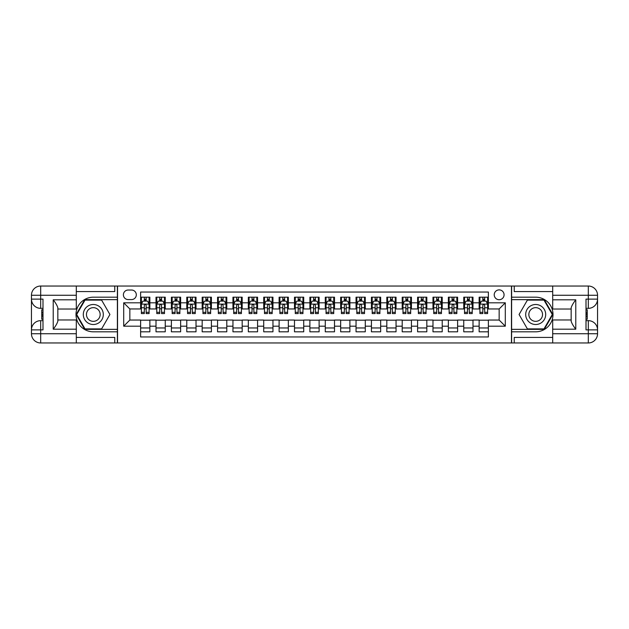 <?xml version="1.0" encoding="UTF-8"?>
<svg xmlns="http://www.w3.org/2000/svg" width="629" height="629" viewBox="0 0 629 629"><rect width="100%" height="100%" fill="white"/><g stroke="black" fill="none" stroke-linecap="round" stroke-linejoin="round"><path stroke-width="0.94" d="M499.151 289.883A4.922 4.922 0 0 0 494.221 294.804A4.922 4.922 0 0 0 499.151 299.726A4.922 4.922 0 0 0 504.073 294.804A4.922 4.922 0 0 0 499.151 289.883M76.306 337.427L114.769 337.427L114.769 342.97L552.694 342.97L552.694 333.732L588.319 333.732L588.319 329.887L586.008 329.887L586.008 299.113L588.319 299.113L588.319 295.268L552.694 295.268L552.694 299.805L575.779 299.805L575.779 329.195C573.318 326.034 571.777 323.369 571.163 321.199L571.163 307.801C571.777 305.631 573.318 302.966 575.779 299.805M488.379 297.187L479.141 297.187L479.141 302.808L472.992 302.808L472.992 308.957L479.141 308.957L479.141 302.808M472.992 302.808L472.992 297.187L463.754 297.187L463.754 302.808L457.605 302.808L457.605 308.957L463.754 308.957L463.754 302.808M457.605 302.808L457.605 297.187L448.367 297.187L448.367 302.808L442.218 302.808L442.218 308.957L448.367 308.957L448.367 302.808M442.218 302.808L442.218 297.187L432.98 297.187L432.98 302.808L426.824 302.808L426.824 308.957L432.98 308.957L432.98 302.808M426.824 302.808L426.824 297.187L417.593 297.187L417.593 302.808L411.437 302.808L411.437 308.957L417.593 308.957L417.593 302.808M411.437 302.808L411.437 297.187L402.206 297.187L402.206 302.808L396.05 302.808L396.05 308.957L402.206 308.957L402.206 302.808M396.05 302.808L396.05 297.187L386.819 297.187L386.819 302.808L380.663 302.808L380.663 308.957L386.819 308.957L386.819 302.808M380.663 302.808L380.663 297.187L371.432 297.187L371.432 302.808L365.276 302.808L365.276 308.957L371.432 308.957L371.432 302.808M365.276 302.808L365.276 297.187L356.045 297.187L356.045 302.808L349.889 302.808L349.889 308.957L356.045 308.957L356.045 302.808M349.889 302.808L349.889 297.187L340.659 297.187L340.659 302.808L334.502 302.808L334.502 308.957L340.659 308.957L340.659 302.808M334.502 302.808L334.502 297.187L325.272 297.187L325.272 302.808L319.115 302.808L319.115 308.957L325.272 308.957L325.272 302.808M319.115 302.808L319.115 297.187L309.885 297.187L309.885 302.808L303.728 302.808L303.728 308.957L309.885 308.957L309.885 302.808M303.728 302.808L303.728 297.187L294.498 297.187L294.498 302.808L288.341 302.808L288.341 308.957L294.498 308.957L294.498 302.808M288.341 302.808L288.341 297.187L279.111 297.187L279.111 302.808L272.955 302.808L272.955 308.957L279.111 308.957L279.111 302.808M272.955 302.808L272.955 297.187L263.724 297.187L263.724 302.808L257.568 302.808L257.568 308.957L263.724 308.957L263.724 302.808M257.568 302.808L257.568 297.187L248.337 297.187L248.337 302.808L242.181 302.808L242.181 308.957L248.337 308.957L248.337 302.808M242.181 302.808L242.181 297.187L232.95 297.187L232.95 302.808L226.794 302.808L226.794 308.957L232.95 308.957L232.95 302.808M226.794 302.808L226.794 297.187L217.563 297.187L217.563 302.808L211.407 302.808L211.407 308.957L217.563 308.957L217.563 302.808M211.407 302.808L211.407 297.187L202.176 297.187L202.176 302.808L196.02 302.808L196.02 308.957L202.176 308.957L202.176 302.808M196.02 302.808L196.02 297.187L186.782 297.187L186.782 302.808L180.633 302.808L180.633 308.957L186.782 308.957L186.782 302.808M180.633 302.808L180.633 297.187L171.395 297.187L171.395 302.808L165.246 302.808L165.246 308.957L171.395 308.957L171.395 302.808M165.246 302.808L165.246 297.187L156.008 297.187L156.008 308.957L149.859 308.957L149.859 297.187L140.621 297.187M140.621 331.813L149.859 331.813L149.859 320.043L156.008 320.043L156.008 331.813L165.246 331.813L165.246 320.043L171.395 320.043L171.395 326.192L165.246 326.192M171.395 326.192L171.395 331.813L180.633 331.813L180.633 320.043L186.782 320.043L186.782 326.192L180.633 326.192M186.782 326.192L186.782 331.813L196.02 331.813L196.02 320.043L202.176 320.043L202.176 326.192L196.02 326.192M202.176 326.192L202.176 331.813L211.407 331.813L211.407 320.043L217.563 320.043L217.563 326.192L211.407 326.192M217.563 326.192L217.563 331.813L226.794 331.813L226.794 320.043L232.95 320.043L232.95 326.192L226.794 326.192M232.95 326.192L232.95 331.813L242.181 331.813L242.181 320.043L248.337 320.043L248.337 326.192L242.181 326.192M248.337 326.192L248.337 331.813L257.568 331.813L257.568 320.043L263.724 320.043L263.724 326.192L257.568 326.192M263.724 326.192L263.724 331.813L272.955 331.813L272.955 320.043L279.111 320.043L279.111 326.192L272.955 326.192M279.111 326.192L279.111 331.813L288.341 331.813L288.341 320.043L294.498 320.043L294.498 326.192L288.341 326.192M294.498 326.192L294.498 331.813L303.728 331.813L303.728 320.043L309.885 320.043L309.885 326.192L303.728 326.192M309.885 326.192L309.885 331.813L319.115 331.813L319.115 320.043L325.272 320.043L325.272 326.192L319.115 326.192M325.272 326.192L325.272 331.813L334.502 331.813L334.502 320.043L340.659 320.043L340.659 326.192L334.502 326.192M340.659 326.192L340.659 331.813L349.889 331.813L349.889 320.043L356.045 320.043L356.045 326.192L349.889 326.192M356.045 326.192L356.045 331.813L365.276 331.813L365.276 320.043L371.432 320.043L371.432 326.192L365.276 326.192M371.432 326.192L371.432 331.813L380.663 331.813L380.663 320.043L386.819 320.043L386.819 326.192L380.663 326.192M386.819 326.192L386.819 331.813L396.05 331.813L396.05 320.043L402.206 320.043L402.206 326.192L396.05 326.192M402.206 326.192L402.206 331.813L411.437 331.813L411.437 320.043L417.593 320.043L417.593 326.192L411.437 326.192M417.593 326.192L417.593 331.813L426.824 331.813L426.824 320.043L432.98 320.043L432.98 326.192L426.824 326.192M432.98 326.192L432.98 331.813L442.218 331.813L442.218 320.043L448.367 320.043L448.367 326.192L442.218 326.192M448.367 326.192L448.367 331.813L457.605 331.813L457.605 320.043L463.754 320.043L463.754 326.192L457.605 326.192M463.754 326.192L463.754 331.813L472.992 331.813L472.992 320.043L479.141 320.043L479.141 326.192L472.992 326.192M128.159 299.577L131.547 299.577A4.773 4.773 0 0 0 136.312 294.804A4.773 4.773 0 0 0 131.547 290.032L128.159 290.032A4.773 4.773 0 0 0 123.386 294.804A4.773 4.773 0 0 0 128.159 299.577M552.694 291.573L514.231 291.573L514.231 286.03L511.456 286.03L511.456 342.97M511.456 286.03L76.306 286.03L76.306 295.268L40.681 295.268L40.681 299.113L42.992 299.113L42.992 329.887L40.681 329.887L40.681 333.732L76.306 333.732L76.306 329.195L53.221 329.195L53.221 299.805C55.682 302.966 57.223 305.631 57.837 307.801L57.837 321.199C57.223 323.369 55.682 326.034 53.221 329.195M117.544 342.97L117.544 286.03M488.379 302.808L488.379 292.037L140.621 292.037L140.621 308.957L129.849 308.957L129.849 320.043L140.621 320.043L140.621 336.963L488.379 336.963L488.379 320.043L499.151 320.043L499.151 308.957L488.379 308.957L488.379 302.808L505.299 302.808L505.299 326.192L488.379 326.192M140.621 326.192L123.701 326.192L123.701 302.808L140.621 302.808M479.141 326.192L479.141 331.813L488.379 331.813M140.621 301.039L141.391 301.039M144.316 301.039L146.164 301.039M149.089 301.039L149.859 301.039M140.621 308.808L141.391 308.808M144.316 308.808L146.164 308.808M149.089 308.808L149.859 308.808M140.621 320.192L149.859 320.192M140.621 327.961L149.859 327.961M156.008 308.808L156.778 308.808M159.703 308.808L161.551 308.808M164.476 308.808L165.246 308.808M156.008 301.039L156.778 301.039M159.703 301.039L161.551 301.039M164.476 301.039L165.246 301.039M156.008 320.192L165.246 320.192M156.008 327.961L165.246 327.961M171.395 320.192L180.633 320.192M171.395 327.961L180.633 327.961M171.395 301.039L172.165 301.039M175.09 301.039L176.938 301.039M179.863 301.039L180.633 301.039M171.395 308.808L172.165 308.808M175.09 308.808L176.938 308.808M179.863 308.808L180.633 308.808M186.782 320.192L196.02 320.192M186.782 327.961L196.02 327.961M186.782 301.039L187.552 301.039M190.477 301.039L192.325 301.039M195.249 301.039L196.02 301.039M186.782 308.808L187.552 308.808M190.477 308.808L192.325 308.808M195.249 308.808L196.02 308.808M202.176 320.192L211.407 320.192M202.176 327.961L211.407 327.961M202.176 301.039L202.939 301.039M205.864 301.039L207.712 301.039M210.636 301.039L211.407 301.039M202.176 308.808L202.939 308.808M205.864 308.808L207.712 308.808M210.636 308.808L211.407 308.808M217.563 320.192L226.794 320.192M217.563 327.961L226.794 327.961M217.563 301.039L218.326 301.039M221.251 301.039L223.098 301.039M226.023 301.039L226.794 301.039M217.563 308.808L218.326 308.808M221.251 308.808L223.098 308.808M226.023 308.808L226.794 308.808M232.95 320.192L242.181 320.192M232.95 327.961L242.181 327.961M232.95 301.039L233.713 301.039M236.638 301.039L238.485 301.039M241.41 301.039L242.181 301.039M232.95 308.808L233.713 308.808M236.638 308.808L238.485 308.808M241.41 308.808L242.181 308.808M248.337 320.192L257.568 320.192M248.337 327.961L257.568 327.961M248.337 301.039L249.108 301.039M252.025 301.039L253.872 301.039M256.797 301.039L257.568 301.039M248.337 308.808L249.108 308.808M252.025 308.808L253.872 308.808M256.797 308.808L257.568 308.808M263.724 320.192L272.955 320.192M263.724 327.961L272.955 327.961M263.724 301.039L264.494 301.039M267.411 301.039L269.259 301.039M272.184 301.039L272.955 301.039M263.724 308.808L264.494 308.808M267.411 308.808L269.259 308.808M272.184 308.808L272.955 308.808M279.111 320.192L288.341 320.192M279.111 327.961L288.341 327.961M279.111 301.039L279.881 301.039M282.798 301.039L284.646 301.039M287.571 301.039L288.341 301.039M279.111 308.808L279.881 308.808M282.798 308.808L284.646 308.808M287.571 308.808L288.341 308.808M294.498 320.192L303.728 320.192M294.498 327.961L303.728 327.961M294.498 301.039L295.268 301.039M298.193 301.039L300.033 301.039M302.958 301.039L303.728 301.039M294.498 308.808L295.268 308.808M298.193 308.808L300.033 308.808M302.958 308.808L303.728 308.808M309.885 320.192L319.115 320.192M309.885 327.961L319.115 327.961M309.885 301.039L310.655 301.039M313.58 301.039L315.42 301.039M318.345 301.039L319.115 301.039M309.885 308.808L310.655 308.808M313.58 308.808L315.42 308.808M318.345 308.808L319.115 308.808M325.272 320.192L334.502 320.192M325.272 327.961L334.502 327.961M325.272 301.039L326.042 301.039M328.967 301.039L330.807 301.039M333.732 301.039L334.502 301.039M325.272 308.808L326.042 308.808M328.967 308.808L330.807 308.808M333.732 308.808L334.502 308.808M340.659 320.192L349.889 320.192M340.659 327.961L349.889 327.961M340.659 301.039L341.429 301.039M344.354 301.039L346.202 301.039M349.119 301.039L349.889 301.039M340.659 308.808L341.429 308.808M344.354 308.808L346.202 308.808M349.119 308.808L349.889 308.808M356.045 320.192L365.276 320.192M356.045 327.961L365.276 327.961M356.045 301.039L356.816 301.039M359.741 301.039L361.589 301.039M364.506 301.039L365.276 301.039M356.045 308.808L356.816 308.808M359.741 308.808L361.589 308.808M364.506 308.808L365.276 308.808M371.432 320.192L380.663 320.192M371.432 327.961L380.663 327.961M371.432 301.039L372.203 301.039M375.128 301.039L376.975 301.039M379.892 301.039L380.663 301.039M371.432 308.808L372.203 308.808M375.128 308.808L376.975 308.808M379.892 308.808L380.663 308.808M386.819 320.192L396.05 320.192M386.819 327.961L396.05 327.961M386.819 301.039L387.59 301.039M390.515 301.039L392.362 301.039M395.287 301.039L396.05 301.039M386.819 308.808L387.59 308.808M390.515 308.808L392.362 308.808M395.287 308.808L396.05 308.808M402.206 320.192L411.437 320.192M402.206 327.961L411.437 327.961M402.206 301.039L402.977 301.039M405.902 301.039L407.749 301.039M410.674 301.039L411.437 301.039M402.206 308.808L402.977 308.808M405.902 308.808L407.749 308.808M410.674 308.808L411.437 308.808M417.593 320.192L426.824 320.192M417.593 327.961L426.824 327.961M417.593 301.039L418.364 301.039M421.288 301.039L423.136 301.039M426.061 301.039L426.824 301.039M417.593 308.808L418.364 308.808M421.288 308.808L423.136 308.808M426.061 308.808L426.824 308.808M432.98 320.192L442.218 320.192M432.98 327.961L442.218 327.961M432.98 301.039L433.751 301.039M436.675 301.039L438.523 301.039M441.448 301.039L442.218 301.039M432.98 308.808L433.751 308.808M436.675 308.808L438.523 308.808M441.448 308.808L442.218 308.808M448.367 320.192L457.605 320.192M448.367 327.961L457.605 327.961M448.367 301.039L449.137 301.039M452.062 301.039L453.91 301.039M456.835 301.039L457.605 301.039M448.367 308.808L449.137 308.808M452.062 308.808L453.91 308.808M456.835 308.808L457.605 308.808M463.754 320.192L472.992 320.192M463.754 327.961L472.992 327.961M463.754 301.039L464.524 301.039M467.449 301.039L469.297 301.039M472.222 301.039L472.992 301.039M463.754 308.808L464.524 308.808M467.449 308.808L469.297 308.808M472.222 308.808L472.992 308.808M479.141 320.192L488.379 320.192M479.141 327.961L488.379 327.961M479.141 301.039L479.911 301.039M482.836 301.039L484.684 301.039M487.609 301.039L488.379 301.039M479.141 308.808L479.911 308.808M482.836 308.808L484.684 308.808M487.609 308.808L488.379 308.808M129.849 308.957L123.701 302.808M129.849 320.043L123.701 326.192M505.299 302.808L499.151 308.957M505.299 326.192L499.151 320.043M146.164 299.192L144.316 299.192M149.089 312.322L146.164 312.322L146.164 313.58L149.089 313.58L149.089 304.192L147.548 301.11L142.932 301.11L141.391 304.192L141.391 313.58L144.316 313.58L144.316 312.322L141.391 312.322M141.391 304.192L141.391 297.187M149.089 304.192L149.089 297.187M144.316 301.11L144.316 297.187M146.164 297.187L146.164 301.11M146.164 312.322L146.164 305.348C145.551 304.161 144.929 304.161 144.316 305.348L144.316 312.322M98.305 305.836A10.001 10.001 0 0 0 84.648 309.499A10.001 10.001 0 0 0 88.304 323.164A10.001 10.001 0 0 0 101.969 319.501A10.001 10.001 0 0 0 98.305 305.836M96.732 308.572A6.848 6.848 0 0 0 87.376 311.08A6.848 6.848 0 0 0 89.884 320.428A6.848 6.848 0 0 0 99.24 317.92A6.848 6.848 0 0 0 96.732 308.572M101.615 328.888L85.001 328.888L76.691 314.5L85.001 300.112L101.615 300.112L109.918 314.5L101.615 328.888M540.696 305.836A10.001 10.001 0 0 0 527.031 309.499A10.001 10.001 0 0 0 530.695 323.164A10.001 10.001 0 0 0 544.352 319.501A10.001 10.001 0 0 0 540.696 305.836M539.116 308.572A6.848 6.848 0 0 0 529.76 311.08A6.848 6.848 0 0 0 532.268 320.428A6.848 6.848 0 0 0 541.624 317.92A6.848 6.848 0 0 0 539.116 308.572M543.999 328.888L527.385 328.888L519.082 314.5L527.385 300.112L543.999 300.112L552.309 314.5L543.999 328.888M117.387 286.03L117.387 297.187L93.304 297.187A17.313 17.313 0 0 0 75.999 314.5A17.313 17.313 0 0 0 93.304 331.813L117.387 331.813L117.387 342.97M53.221 299.805L76.306 299.805L76.306 295.268M76.306 299.805L76.306 309.036L57.837 309.036M76.306 333.732L76.306 342.97L40.681 342.97A9.231 9.231 0 0 1 31.45 333.732L31.45 295.268A9.231 9.231 0 0 1 40.681 286.03L76.306 286.03M117.387 297.187L117.387 299.648L84.734 299.648L76.164 314.5L84.734 329.352L117.387 329.352L117.387 299.648M117.387 329.352L117.387 331.813M57.837 319.964L76.306 319.964L76.306 329.195M114.769 342.97L76.306 342.97M31.45 329.887A9.231 9.231 0 0 1 40.681 320.656A9.231 9.231 0 0 0 31.45 329.887L40.681 329.887L40.681 320.656L42.992 320.656M42.992 308.344L40.681 308.344L40.681 299.113L31.45 299.113A9.231 9.231 0 0 0 40.681 308.344A9.231 9.231 0 0 1 31.45 299.113M114.769 286.03L114.769 291.573L76.306 291.573M42.992 309.767L41.758 309.767L41.758 315.86L42.992 315.86M41.758 314.429L42.992 314.429M41.758 312.731L42.992 312.731M41.758 312.448L42.992 312.448M41.758 315.86L41.758 319.233L42.992 319.233M41.758 316.159L42.992 316.159M511.613 342.97L511.613 331.813L535.696 331.813A17.313 17.313 0 0 0 553.001 314.5A17.313 17.313 0 0 0 535.696 297.187L511.613 297.187L511.613 286.03M575.779 329.195L552.694 329.195L552.694 333.732M552.694 329.195L552.694 319.964L571.163 319.964M552.694 295.268L552.694 286.03L588.319 286.03A9.231 9.231 0 0 1 597.55 295.268L597.55 333.732A9.231 9.231 0 0 1 588.319 342.97L552.694 342.97M511.613 331.813L511.613 329.352L544.266 329.352L552.836 314.5L544.266 299.648L511.613 299.648L511.613 329.352M511.613 299.648L511.613 297.187M571.163 309.036L552.694 309.036L552.694 299.805M514.231 286.03L552.694 286.03M597.55 299.113A9.231 9.231 0 0 1 588.319 308.344A9.231 9.231 0 0 0 597.55 299.113L588.319 299.113L588.319 308.344L586.008 308.344M586.008 320.656L588.319 320.656L588.319 329.887L597.55 329.887A9.231 9.231 0 0 0 588.319 320.656A9.231 9.231 0 0 1 597.55 329.887M514.231 342.97L514.231 337.427L552.694 337.427M586.008 319.233L587.242 319.233L587.242 313.14L586.008 313.14M587.242 314.571L586.008 314.571M587.242 316.269L586.008 316.269M587.242 316.552L586.008 316.552M587.242 313.14L587.242 309.767L586.008 309.767M587.242 312.841L586.008 312.841M161.551 299.192L159.703 299.192M164.476 312.322L161.551 312.322L161.551 313.58L164.476 313.58L164.476 304.192L162.935 301.11L158.319 301.11L156.778 304.192L156.778 313.58L159.703 313.58L159.703 312.322L156.778 312.322M156.778 304.192L156.778 297.187M164.476 304.192L164.476 297.187M159.703 301.11L159.703 297.187M161.551 297.187L161.551 301.11M161.551 312.322L161.551 305.348C160.938 304.161 160.316 304.161 159.703 305.348L159.703 312.322M176.938 299.192L175.09 299.192M179.863 312.322L176.938 312.322L176.938 313.58L179.863 313.58L179.863 304.192L178.322 301.11L173.706 301.11L172.165 304.192L172.165 313.58L175.09 313.58L175.09 312.322L172.165 312.322M172.165 304.192L172.165 297.187M179.863 304.192L179.863 297.187M175.09 301.11L175.09 297.187M176.938 297.187L176.938 301.11M176.938 312.322L176.938 305.348C176.324 304.161 175.703 304.161 175.09 305.348L175.09 312.322M192.325 299.192L190.477 299.192M195.249 312.322L192.325 312.322L192.325 313.58L195.249 313.58L195.249 304.192L193.708 301.11L189.093 301.11L187.552 304.192L187.552 313.58L190.477 313.58L190.477 312.322L187.552 312.322M187.552 304.192L187.552 297.187M195.249 304.192L195.249 297.187M190.477 301.11L190.477 297.187M192.325 297.187L192.325 301.11M192.325 312.322L192.325 305.348C191.711 304.161 191.098 304.161 190.477 305.348L190.477 312.322M207.712 299.192L205.864 299.192M210.636 312.322L207.712 312.322L207.712 313.58L210.636 313.58L210.636 304.192L209.095 301.11L204.48 301.11L202.939 304.192L202.939 313.58L205.864 313.58L205.864 312.322L202.939 312.322M202.939 304.192L202.939 297.187M210.636 304.192L210.636 297.187M205.864 301.11L205.864 297.187M207.712 297.187L207.712 301.11M207.712 312.322L207.712 305.348C207.098 304.161 206.485 304.161 205.864 305.348L205.864 312.322M223.098 299.192L221.251 299.192M226.023 312.322L223.098 312.322L223.098 313.58L226.023 313.58L226.023 304.192L224.482 301.11L219.867 301.11L218.326 304.192L218.326 313.58L221.251 313.58L221.251 312.322L218.326 312.322M218.326 304.192L218.326 297.187M226.023 304.192L226.023 297.187M221.251 301.11L221.251 297.187M223.098 297.187L223.098 301.11M223.098 312.322L223.098 305.348C222.485 304.161 221.872 304.161 221.251 305.348L221.251 312.322M238.485 299.192L236.638 299.192M241.41 312.322L238.485 312.322L238.485 313.58L241.41 313.58L241.41 304.192L239.869 301.11L235.254 301.11L233.713 304.192L233.713 313.58L236.638 313.58L236.638 312.322L233.713 312.322M233.713 304.192L233.713 297.187M241.41 304.192L241.41 297.187M236.638 301.11L236.638 297.187M238.485 297.187L238.485 301.11M238.485 312.322L238.485 305.348C237.872 304.161 237.259 304.161 236.638 305.348L236.638 312.322M253.872 299.192L252.025 299.192M256.797 312.322L253.872 312.322L253.872 313.58L256.797 313.58L256.797 304.192L255.256 301.11L250.641 301.11L249.108 304.192L249.108 313.58L252.025 313.58L252.025 312.322L249.108 312.322M249.108 304.192L249.108 297.187M256.797 304.192L256.797 297.187M252.025 301.11L252.025 297.187M253.872 297.187L253.872 301.11M253.872 312.322L253.872 305.348C253.259 304.161 252.646 304.161 252.025 305.348L252.025 312.322M269.259 299.192L267.411 299.192M272.184 312.322L269.259 312.322L269.259 313.58L272.184 313.58L272.184 304.192L270.643 301.11L266.028 301.11L264.494 304.192L264.494 313.58L267.411 313.58L267.411 312.322L264.494 312.322M264.494 304.192L264.494 297.187M272.184 304.192L272.184 297.187M267.411 301.11L267.411 297.187M269.259 297.187L269.259 301.11M269.259 312.322L269.259 305.348C268.646 304.161 268.033 304.161 267.411 305.348L267.411 312.322M284.646 299.192L282.798 299.192M287.571 312.322L284.646 312.322L284.646 313.58L287.571 313.58L287.571 304.192L286.03 301.11L281.415 301.11L279.881 304.192L279.881 313.58L282.798 313.58L282.798 312.322L279.881 312.322M279.881 304.192L279.881 297.187M287.571 304.192L287.571 297.187M282.798 301.11L282.798 297.187M284.646 297.187L284.646 301.11M284.646 312.322L284.646 305.348C284.033 304.161 283.42 304.161 282.798 305.348L282.798 312.322M300.033 299.192L298.193 299.192M302.958 312.322L300.033 312.322L300.033 313.58L302.958 313.58L302.958 304.192L301.425 301.11L296.802 301.11L295.268 304.192L295.268 313.58L298.193 313.58L298.193 312.322L295.268 312.322M295.268 304.192L295.268 297.187M302.958 304.192L302.958 297.187M298.193 301.11L298.193 297.187M300.033 297.187L300.033 301.11M300.033 312.322L300.033 305.348C299.42 304.161 298.806 304.161 298.193 305.348L298.193 312.322M315.42 299.192L313.58 299.192M318.345 312.322L315.42 312.322L315.42 313.58L318.345 313.58L318.345 304.192L316.812 301.11L312.188 301.11L310.655 304.192L310.655 313.58L313.58 313.58L313.58 312.322L310.655 312.322M310.655 304.192L310.655 297.187M318.345 304.192L318.345 297.187M313.58 301.11L313.58 297.187M315.42 297.187L315.42 301.11M315.42 312.322L315.42 305.348C314.807 304.161 314.193 304.161 313.58 305.348L313.58 312.322M330.807 299.192L328.967 299.192M333.732 312.322L330.807 312.322L330.807 313.58L333.732 313.58L333.732 304.192L332.198 301.11L327.575 301.11L326.042 304.192L326.042 313.58L328.967 313.58L328.967 312.322L326.042 312.322M326.042 304.192L326.042 297.187M333.732 304.192L333.732 297.187M328.967 301.11L328.967 297.187M330.807 297.187L330.807 301.11M330.807 312.322L330.807 305.348C330.194 304.161 329.58 304.161 328.967 305.348L328.967 312.322M346.202 299.192L344.354 299.192M349.119 312.322L346.202 312.322L346.202 313.58L349.119 313.58L349.119 304.192L347.585 301.11L342.97 301.11L341.429 304.192L341.429 313.58L344.354 313.58L344.354 312.322L341.429 312.322M341.429 304.192L341.429 297.187M349.119 304.192L349.119 297.187M344.354 301.11L344.354 297.187M346.202 297.187L346.202 301.11M346.202 312.322L346.202 305.348C345.58 304.161 344.967 304.161 344.354 305.348L344.354 312.322M361.589 299.192L359.741 299.192M364.506 312.322L361.589 312.322L361.589 313.58L364.506 313.58L364.506 304.192L362.972 301.11L358.357 301.11L356.816 304.192L356.816 313.58L359.741 313.58L359.741 312.322L356.816 312.322M356.816 304.192L356.816 297.187M364.506 304.192L364.506 297.187M359.741 301.11L359.741 297.187M361.589 297.187L361.589 301.11M361.589 312.322L361.589 305.348C360.967 304.161 360.354 304.161 359.741 305.348L359.741 312.322M376.975 299.192L375.128 299.192M379.892 312.322L376.975 312.322L376.975 313.58L379.892 313.58L379.892 304.192L378.359 301.11L373.744 301.11L372.203 304.192L372.203 313.58L375.128 313.58L375.128 312.322L372.203 312.322M372.203 304.192L372.203 297.187M379.892 304.192L379.892 297.187M375.128 301.11L375.128 297.187M376.975 297.187L376.975 301.11M376.975 312.322L376.975 305.348C376.354 304.161 375.741 304.161 375.128 305.348L375.128 312.322M392.362 299.192L390.515 299.192M395.287 312.322L392.362 312.322L392.362 313.58L395.287 313.58L395.287 304.192L393.746 301.11L389.131 301.11L387.59 304.192L387.59 313.58L390.515 313.58L390.515 312.322L387.59 312.322M387.59 304.192L387.59 297.187M395.287 304.192L395.287 297.187M390.515 301.11L390.515 297.187M392.362 297.187L392.362 301.11M392.362 312.322L392.362 305.348C391.749 304.161 391.128 304.161 390.515 305.348L390.515 312.322M407.749 299.192L405.902 299.192M410.674 312.322L407.749 312.322L407.749 313.58L410.674 313.58L410.674 304.192L409.133 301.11L404.518 301.11L402.977 304.192L402.977 313.58L405.902 313.58L405.902 312.322L402.977 312.322M402.977 304.192L402.977 297.187M410.674 304.192L410.674 297.187M405.902 301.11L405.902 297.187M407.749 297.187L407.749 301.11M407.749 312.322L407.749 305.348C407.136 304.161 406.515 304.161 405.902 305.348L405.902 312.322M423.136 299.192L421.288 299.192M426.061 312.322L423.136 312.322L423.136 313.58L426.061 313.58L426.061 304.192L424.52 301.11L419.905 301.11L418.364 304.192L418.364 313.58L421.288 313.58L421.288 312.322L418.364 312.322M418.364 304.192L418.364 297.187M426.061 304.192L426.061 297.187M421.288 301.11L421.288 297.187M423.136 297.187L423.136 301.11M423.136 312.322L423.136 305.348C422.523 304.161 421.902 304.161 421.288 305.348L421.288 312.322M438.523 299.192L436.675 299.192M441.448 312.322L438.523 312.322L438.523 313.58L441.448 313.58L441.448 304.192L439.907 301.11L435.292 301.11L433.751 304.192L433.751 313.58L436.675 313.58L436.675 312.322L433.751 312.322M433.751 304.192L433.751 297.187M441.448 304.192L441.448 297.187M436.675 301.11L436.675 297.187M438.523 297.187L438.523 301.11M438.523 312.322L438.523 305.348C437.91 304.161 437.289 304.161 436.675 305.348L436.675 312.322M453.91 299.192L452.062 299.192M456.835 312.322L453.91 312.322L453.91 313.58L456.835 313.58L456.835 304.192L455.294 301.11L450.679 301.11L449.137 304.192L449.137 313.58L452.062 313.58L452.062 312.322L449.137 312.322M449.137 304.192L449.137 297.187M456.835 304.192L456.835 297.187M452.062 301.11L452.062 297.187M453.91 297.187L453.91 301.11M453.91 312.322L453.91 305.348C453.297 304.161 452.676 304.161 452.062 305.348L452.062 312.322M469.297 299.192L467.449 299.192M472.222 312.322L469.297 312.322L469.297 313.58L472.222 313.58L472.222 304.192L470.681 301.11L466.065 301.11L464.524 304.192L464.524 313.58L467.449 313.58L467.449 312.322L464.524 312.322M464.524 304.192L464.524 297.187M472.222 304.192L472.222 297.187M467.449 301.11L467.449 297.187M469.297 297.187L469.297 301.11M469.297 312.322L469.297 305.348C468.684 304.161 468.062 304.161 467.449 305.348L467.449 312.322M484.684 299.192L482.836 299.192M487.609 312.322L484.684 312.322L484.684 313.58L487.609 313.58L487.609 304.192L486.068 301.11L481.452 301.11L479.911 304.192L479.911 313.58L482.836 313.58L482.836 312.322L479.911 312.322M479.911 304.192L479.911 297.187M487.609 304.192L487.609 297.187M482.836 301.11L482.836 297.187M484.684 297.187L484.684 301.11M484.684 312.322L484.684 305.348C484.071 304.161 483.457 304.161 482.836 305.348L482.836 312.322M156.008 326.192L149.859 326.192M156.008 302.808L149.859 302.808M149.049 304.114L141.431 304.114M141.391 301.959L142.508 301.959M147.972 301.959L149.089 301.959M144.316 307.754L141.391 307.754M149.089 307.754L146.164 307.754M146.164 300.167L144.316 300.167M40.681 286.03A9.231 9.231 0 0 0 31.45 295.268L40.681 295.268L40.681 286.03M40.681 342.97L40.681 333.732L31.45 333.732A9.231 9.231 0 0 0 40.681 342.97M588.319 342.97A9.231 9.231 0 0 0 597.55 333.732L588.319 333.732L588.319 342.97M588.319 286.03L588.319 295.268L597.55 295.268A9.231 9.231 0 0 0 588.319 286.03M164.436 304.114L156.818 304.114M156.778 301.959L157.895 301.959M163.359 301.959L164.476 301.959M159.703 307.754L156.778 307.754M164.476 307.754L161.551 307.754M161.551 300.167L159.703 300.167M179.823 304.114L172.204 304.114M172.165 301.959L173.282 301.959M178.746 301.959L179.863 301.959M175.09 307.754L172.165 307.754M179.863 307.754L176.938 307.754M176.938 300.167L175.09 300.167M195.21 304.114L187.591 304.114M187.552 301.959L188.669 301.959M194.133 301.959L195.249 301.959M190.477 307.754L187.552 307.754M195.249 307.754L192.325 307.754M192.325 300.167L190.477 300.167M210.597 304.114L202.978 304.114M202.939 301.959L204.055 301.959M209.52 301.959L210.636 301.959M205.864 307.754L202.939 307.754M210.636 307.754L207.712 307.754M207.712 300.167L205.864 300.167M225.984 304.114L218.365 304.114M218.326 301.959L219.442 301.959M224.907 301.959L226.023 301.959M221.251 307.754L218.326 307.754M226.023 307.754L223.098 307.754M223.098 300.167L221.251 300.167M241.371 304.114L233.752 304.114M233.713 301.959L234.829 301.959M240.294 301.959L241.41 301.959M236.638 307.754L233.713 307.754M241.41 307.754L238.485 307.754M238.485 300.167L236.638 300.167M256.758 304.114L249.139 304.114M249.108 301.959L250.216 301.959M255.681 301.959L256.797 301.959M252.025 307.754L249.108 307.754M256.797 307.754L253.872 307.754M253.872 300.167L252.025 300.167M272.145 304.114L264.526 304.114M264.494 301.959L265.603 301.959M271.068 301.959L272.184 301.959M267.411 307.754L264.494 307.754M272.184 307.754L269.259 307.754M269.259 300.167L267.411 300.167M287.532 304.114L279.921 304.114M279.881 301.959L280.99 301.959M286.454 301.959L287.571 301.959M282.798 307.754L279.881 307.754M287.571 307.754L284.646 307.754M284.646 300.167L282.798 300.167M302.919 304.114L295.308 304.114M295.268 301.959L296.385 301.959M301.841 301.959L302.958 301.959M298.193 307.754L295.268 307.754M302.958 307.754L300.033 307.754M300.033 300.167L298.193 300.167M318.305 304.114L310.695 304.114M310.655 301.959L311.772 301.959M317.228 301.959L318.345 301.959M313.58 307.754L310.655 307.754M318.345 307.754L315.42 307.754M315.42 300.167L313.58 300.167M333.692 304.114L326.081 304.114M326.042 301.959L327.159 301.959M332.615 301.959L333.732 301.959M328.967 307.754L326.042 307.754M333.732 307.754L330.807 307.754M330.807 300.167L328.967 300.167M349.079 304.114L341.468 304.114M341.429 301.959L342.546 301.959M348.01 301.959L349.119 301.959M344.354 307.754L341.429 307.754M349.119 307.754L346.202 307.754M346.202 300.167L344.354 300.167M364.474 304.114L356.855 304.114M356.816 301.959L357.932 301.959M363.397 301.959L364.506 301.959M359.741 307.754L356.816 307.754M364.506 307.754L361.589 307.754M361.589 300.167L359.741 300.167M379.861 304.114L372.242 304.114M372.203 301.959L373.319 301.959M378.784 301.959L379.892 301.959M375.128 307.754L372.203 307.754M379.892 307.754L376.975 307.754M376.975 300.167L375.128 300.167M395.248 304.114L387.629 304.114M387.59 301.959L388.706 301.959M394.171 301.959L395.287 301.959M390.515 307.754L387.59 307.754M395.287 307.754L392.362 307.754M392.362 300.167L390.515 300.167M410.635 304.114L403.016 304.114M402.977 301.959L404.093 301.959M409.558 301.959L410.674 301.959M405.902 307.754L402.977 307.754M410.674 307.754L407.749 307.754M407.749 300.167L405.902 300.167M426.022 304.114L418.403 304.114M418.364 301.959L419.48 301.959M424.945 301.959L426.061 301.959M421.288 307.754L418.364 307.754M426.061 307.754L423.136 307.754M423.136 300.167L421.288 300.167M441.409 304.114L433.79 304.114M433.751 301.959L434.867 301.959M440.331 301.959L441.448 301.959M436.675 307.754L433.751 307.754M441.448 307.754L438.523 307.754M438.523 300.167L436.675 300.167M456.796 304.114L449.177 304.114M449.137 301.959L450.254 301.959M455.718 301.959L456.835 301.959M452.062 307.754L449.137 307.754M456.835 307.754L453.91 307.754M453.91 300.167L452.062 300.167M472.182 304.114L464.564 304.114M464.524 301.959L465.641 301.959M471.105 301.959L472.222 301.959M467.449 307.754L464.524 307.754M472.222 307.754L469.297 307.754M469.297 300.167L467.449 300.167M487.569 304.114L479.951 304.114M479.911 301.959L481.028 301.959M486.492 301.959L487.609 301.959M482.836 307.754L479.911 307.754M487.609 307.754L484.684 307.754M484.684 300.167L482.836 300.167"/></g></svg>
